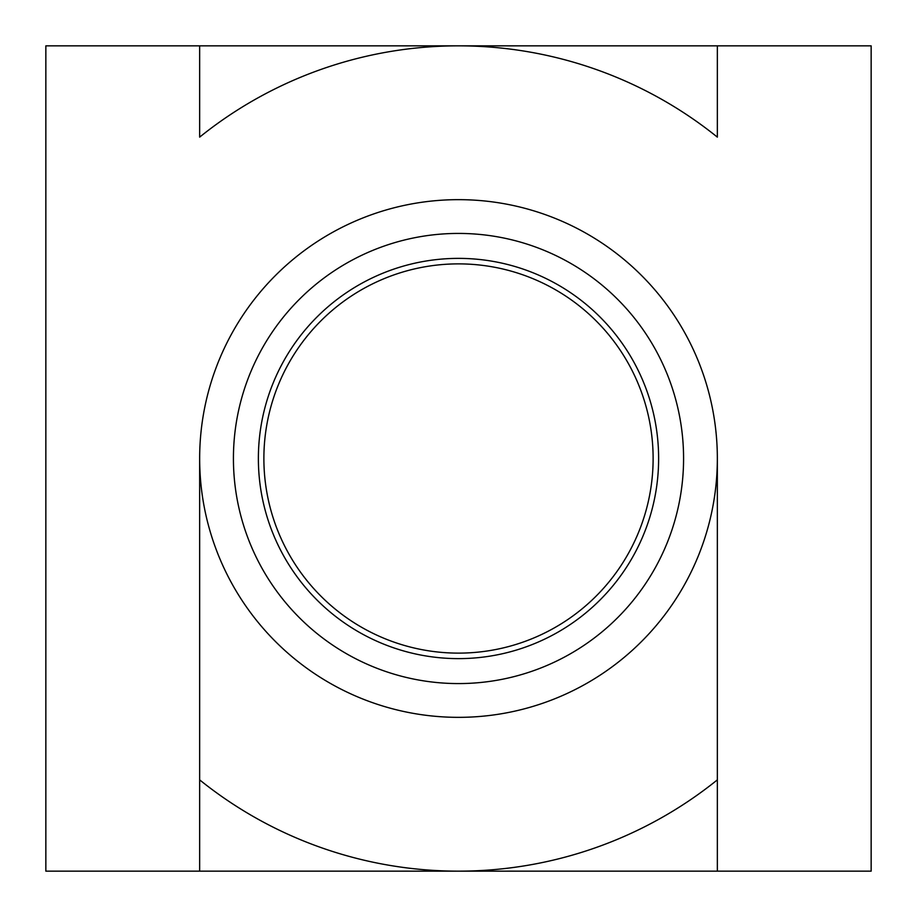 <?xml version="1.0" encoding="UTF-8"?>
<svg xmlns="http://www.w3.org/2000/svg" width="917" height="917" viewBox="0 0 917 917"><rect width="100%" height="100%" fill="white"/><g stroke="black" fill="none" stroke-linecap="round" stroke-linejoin="round"><path stroke-width="1.38" d="M233.422 458.5A225.078 225.078 0 0 0 458.5 683.578A225.078 225.078 0 0 0 683.578 458.5A225.078 225.078 0 0 0 458.5 233.422A225.078 225.078 0 0 0 233.422 458.5M658.624 458.5A200.124 200.124 0 0 1 458.5 658.624A200.124 200.124 0 0 1 258.376 458.5A200.124 200.124 0 0 1 458.5 258.376A200.124 200.124 0 0 1 658.624 458.5M653.122 458.5A194.622 194.622 0 0 0 458.5 263.878A194.622 194.622 0 0 0 263.878 458.5A194.622 194.622 0 0 0 458.5 653.122A194.622 194.622 0 0 0 653.122 458.5M199.654 45.85L199.654 137.126A412.65 412.65 0 0 1 717.346 137.126L717.346 45.85L45.85 45.85L45.85 871.15L458.5 871.15A412.65 412.65 0 0 1 199.654 779.874L199.654 871.15M717.346 871.15L717.346 458.5A258.846 258.846 0 0 1 458.5 717.346A258.846 258.846 0 0 1 199.654 458.5A258.846 258.846 0 0 1 458.5 199.654A258.846 258.846 0 0 1 717.346 458.5L717.346 779.874A412.65 412.65 0 0 1 458.5 871.15L871.15 871.15L871.15 45.85L717.346 45.85M199.654 458.5L199.654 779.874L199.654 458.5"/></g></svg>
